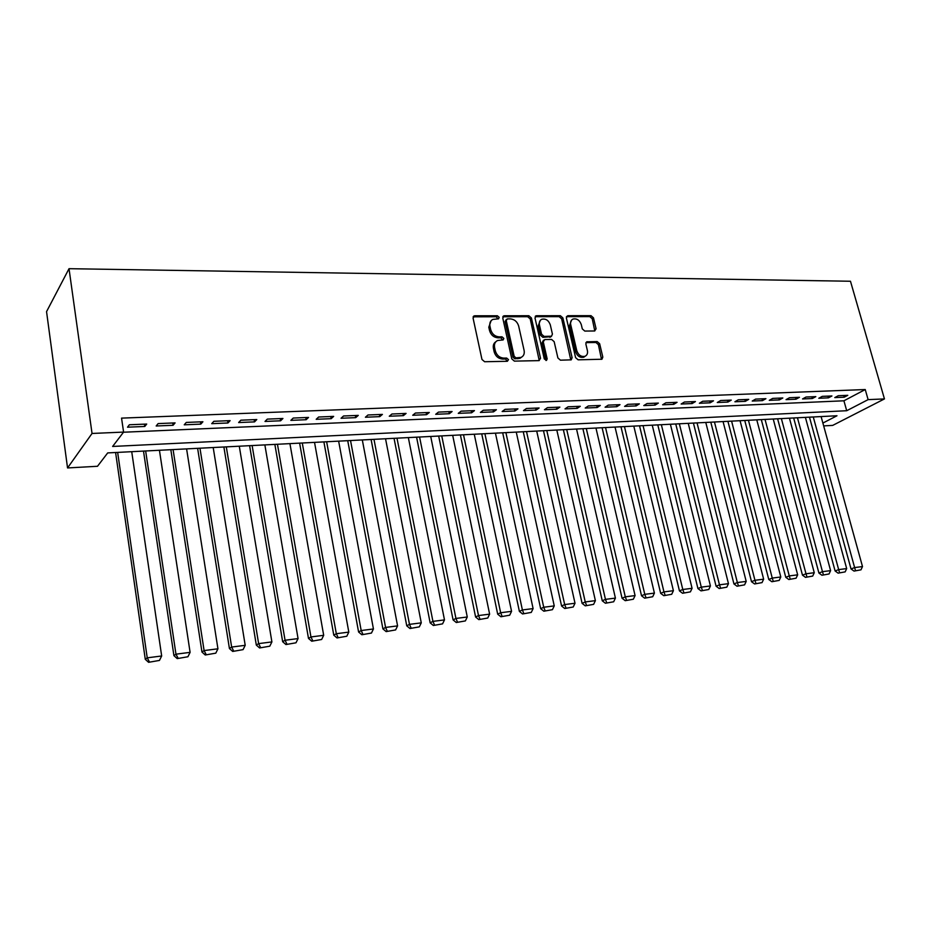 <?xml version="1.0" encoding="UTF-8"?>
<svg xmlns="http://www.w3.org/2000/svg" width="931" height="931" viewBox="0 0 931 931"><rect width="100%" height="100%" fill="white"/><g stroke="black" fill="none" stroke-linecap="round" stroke-linejoin="round"><path stroke-width="1.4" d="M499.191 317.343L497.363 315.76L474.729 315.784L473.064 318.065L481.967 359.459L484.632 361.74L507.372 361.275L508.501 359.634L506.662 358.063L503.741 358.109C499.516 357.748 496.712 355.339 495.327 350.894L494.57 347.449C494.024 344.121 495.024 341.805 497.596 340.49L503.171 339.908L503.822 338.407L501.995 336.824L499.086 336.859C494.873 336.452 492.068 334.043 490.695 329.621L489.95 326.211C489.403 322.964 490.369 320.695 492.871 319.391L498.55 318.821L499.191 317.343M498.05 318.926L496.211 316.749L473.146 316.831M507.325 361.275L505.486 358.994L502.577 359.052L503.741 358.109M502.67 340.013L500.831 337.79L497.922 337.813L499.086 336.859M594.653 330.982L596.084 328.794L593.478 317.832L591.022 315.667L567.829 315.69L566.351 317.878L575.602 357.632L578.116 359.82L601.95 359.238L602.822 357.108L599.645 343.725L597.178 341.572L586.705 341.805L585.832 343.911L587.403 350.58C587.915 353.349 587.124 355.246 585.04 356.282C581.212 357.05 578.465 355.2 576.801 350.754L570.703 324.616C570.214 321.94 570.971 320.089 572.972 319.065C576.813 318.274 579.582 320.101 581.281 324.57L582.294 328.887L584.773 331.064L594.653 330.982M123.474 432.228L843.917 400.796L865.236 389.542L868.123 399.632L884.45 398.922L850.48 281.255L69.022 268.687L46.55 311.641L67.544 467.944L97.499 466.28L107.705 452.908L836.981 415.761L822.888 423.058M865.236 389.542L121.554 418.124L123.59 432.089L92.041 433.462L69.022 268.687M531.415 317.948L528.855 315.725L504.358 315.76L502.763 318.006L511.782 358.877L514.389 361.123L538.991 360.623L540.539 358.319L531.415 317.948L530.228 318.926L527.668 316.703L502.833 316.773M536.535 315.725L560.357 315.702L562.871 317.89L572.111 357.702L571.203 359.855L560.439 360.181L557.902 357.981L554.154 341.665L551.618 339.454L544.81 339.536L543.273 341.793L547.16 358.866L546.509 360.39L544.286 358.924L534.988 317.948L536.535 315.725L535.337 316.691L559.147 316.656L560.357 315.702M146.702 424.059L129.374 424.769L127.524 427.189L144.782 426.468L146.702 424.059M175.086 422.895L158.13 423.593L156.175 425.991L173.085 425.281L175.086 422.895M202.9 421.755L186.281 422.43L184.245 424.815L200.793 424.129L202.9 421.755M230.12 420.637L213.851 421.301L211.721 423.663L227.944 422.988L230.12 420.637M256.793 419.544L240.861 420.195L238.639 422.546L254.535 421.883L256.793 419.544M282.931 418.473L267.313 419.113L265.021 421.44L280.592 420.789L282.931 418.473M308.545 417.425L293.242 418.054L290.868 420.358L306.136 419.718L308.545 417.425M333.659 416.39L318.658 417.007L316.203 419.299L331.168 418.671L333.659 416.39M358.272 415.389L343.562 415.982L341.049 418.252L355.712 417.647L358.272 415.389M382.408 414.4L367.989 414.982L365.406 417.239L379.79 416.634L382.408 414.4M406.091 413.422L391.939 414.004L389.286 416.238L403.402 415.645L406.091 413.422M429.307 412.468L415.424 413.038L412.724 415.261L426.561 414.679L429.307 412.468M452.094 411.537L438.478 412.096L435.708 414.295L449.301 413.725L452.094 411.537M474.461 410.618L461.089 411.165L458.273 413.352L471.598 412.794L474.461 410.618M496.409 409.721L483.282 410.257L480.408 412.421L493.5 411.874L496.409 409.721M517.95 408.837L505.068 409.361L502.146 411.514L514.994 410.978L517.95 408.837M539.107 407.976L526.457 408.488L523.478 410.618L536.105 410.094L539.107 407.976M559.88 407.115L547.451 407.627L544.437 409.745L556.831 409.221L559.88 407.115M580.281 406.288L568.085 406.789L565.012 408.884L577.185 408.372L580.281 406.288M600.32 405.462L588.334 405.951L585.227 408.034L597.19 407.534L600.32 405.462M620.011 404.659L608.234 405.136L605.092 407.208L616.834 406.707L620.011 404.659M639.353 403.856L627.785 404.333L624.596 406.393L636.152 405.904L639.353 403.856M658.368 403.076L646.998 403.554L643.775 405.59L655.121 405.113L658.368 403.076M677.058 402.32L665.886 402.774L662.628 404.799L673.788 404.333L677.058 402.32M695.434 401.564L684.448 402.017L681.155 404.019L692.129 403.565L695.434 401.564M713.495 400.819L702.696 401.261L699.379 403.263L710.155 402.809L713.495 400.819M731.266 400.097L720.641 400.528L717.289 402.506L727.891 402.064L731.266 400.097M748.733 399.376L738.283 399.806L734.908 401.773L745.335 401.331L748.733 399.376M765.922 398.677L755.635 399.096L752.236 401.04L762.489 400.621L765.922 398.677M782.82 397.979L772.707 398.398L769.274 400.33L779.375 399.911L782.82 397.979M799.45 397.304L789.511 397.712L786.055 399.632L795.982 399.213L799.45 397.304M815.824 396.629L806.037 397.025L802.557 398.945L812.332 398.526L815.824 396.629M831.93 395.966L822.294 396.362L818.791 398.259L828.415 397.851L831.93 395.966M834.781 397.595L844.242 397.2L847.78 395.314L838.296 395.71L834.781 397.595M884.45 398.922L832.698 425.397L823.667 425.898M123.59 432.089L112.628 446.449L846.71 410.722L868.123 399.632M92.041 433.462L67.544 467.944M843.917 400.796L846.71 410.722M144.782 426.468L144.445 424.152M173.085 425.281L172.735 422.988M200.793 424.129L200.433 421.848M227.944 422.988L227.571 420.742M254.535 421.883L254.151 419.648M280.592 420.789L280.208 418.589M306.136 419.718L305.74 417.542M331.168 418.671L330.773 416.506M355.712 417.647L355.316 415.505M379.79 416.634L379.382 414.516M403.402 415.645L402.983 413.55M426.561 414.679L426.142 412.596M449.301 413.725L448.87 411.665M471.598 412.794L471.167 410.757M493.5 411.874L493.069 409.861M514.994 410.978L514.552 408.977M536.105 410.094L535.662 408.115M556.831 409.221L556.377 407.266M577.185 408.372L576.743 406.428M597.19 407.534L596.736 405.613M616.834 406.707L616.38 404.799M636.152 405.904L635.687 404.007M655.121 405.113L654.668 403.239M673.788 404.333L673.322 402.471M692.129 403.565L691.663 401.715M710.155 402.809L709.69 400.982M727.891 402.064L727.425 400.249M745.335 401.331L744.87 399.539M762.489 400.621L762.024 398.829M779.375 399.911L778.898 398.142M795.982 399.213L795.505 397.456M812.332 398.526L811.844 396.792M828.415 397.851L827.938 396.129M844.242 397.2L843.765 395.477M491.103 320.706L488.798 327.188L489.95 326.211M497.922 337.813C493.709 337.418 490.916 335.009 489.543 330.598L488.798 327.188M495.827 341.77C493.686 343.202 492.883 345.413 493.418 348.403L494.57 347.449M502.577 359.052C498.353 358.679 495.548 356.282 494.163 351.837L493.418 348.403M539.224 360.6L530.228 318.926M507.36 318.902L506.243 320.485L514.168 356.305L515.995 357.876L521.092 357.399C523.688 356.096 524.688 353.78 524.106 350.428L518.66 326.059C517.299 321.707 514.54 319.321 510.397 318.891L507.36 318.902M506.406 319.391L505.079 321.463L506.243 320.485M521.616 357.143L519.905 358.33L514.82 358.807L512.993 357.248L505.079 321.463M570.784 359.96L561.649 318.844L559.147 316.656M543.553 340.141L542.075 342.736L545.95 359.785L547.16 358.866M545.962 360.472L545.95 359.785M550.291 324.826C548.58 320.276 545.741 318.425 541.761 319.275C539.724 320.322 538.956 322.196 539.433 324.884L541.551 334.194L544.1 336.405L551.536 336.207L552.42 334.089L550.291 324.826M540.306 320.369L538.234 325.838L539.433 324.884M550.931 336.685L542.889 337.348L540.352 335.137L538.234 325.838M571.564 320.113L569.481 325.559L570.703 324.616M585.192 356.224L583.795 357.19C579.978 357.958 577.232 356.119 575.567 351.674L569.481 325.559M601.484 359.343L598.389 344.645L595.921 342.48L585.902 342.62M594.781 330.971L592.244 318.774L589.788 316.61L566.409 316.656M115.595 452.513L145.283 659.311L147.226 657.833L117.655 452.408M131.725 451.686L161.668 655.983L159.457 660.428L148.576 662.313L159.457 660.428M149.356 661.732L147.226 657.833L161.668 655.983M148.576 662.313L145.283 659.311M143.502 451.093L173.922 655.645L175.959 654.167L145.655 450.976M159.434 450.278L190.099 652.363L187.922 656.751L177.216 658.613L187.922 656.751M178.03 658.031L175.959 654.167L190.099 652.363M177.216 658.613L173.922 655.645M170.827 449.696L201.969 652.049L204.098 650.571L173.085 449.58M186.596 448.893L217.935 648.802L215.794 653.155L205.251 654.993L215.794 653.155M206.1 654.4L204.098 650.571L217.935 648.802M205.251 654.993L201.969 652.049M197.616 448.335L229.422 648.535L231.644 647.057L199.967 448.218M213.199 447.543L245.202 645.323L243.072 649.629L232.703 651.444L243.072 649.629M233.588 650.85L231.644 647.057L245.202 645.323M232.703 651.444L229.422 648.535M223.882 446.996L256.316 645.09L258.62 643.612L226.303 446.868M239.279 446.205L271.899 641.925L269.804 646.172L259.586 647.964L269.804 646.172M260.517 647.382L258.62 643.612L271.899 641.925M259.586 647.964L256.316 645.09M249.613 445.681L282.663 641.715L285.049 640.249L252.126 445.553M264.858 444.902L298.06 638.585L295.988 642.797L285.933 644.555L295.988 642.797M286.888 643.973L285.049 640.249L298.06 638.585M285.933 644.555L282.663 641.715M274.854 444.401L308.487 638.41L310.942 636.944L277.45 444.262M289.925 443.633L323.685 635.314L321.649 639.481L311.745 641.215L321.649 639.481M312.723 640.633L310.942 636.944L323.685 635.314M311.745 641.215L308.487 638.41M299.619 443.133L333.787 635.175L336.312 633.708L302.284 443.005M314.527 442.376L348.811 632.114L346.798 636.234L337.034 637.944L346.798 636.234M338.046 637.363L336.312 633.708L348.811 632.114M337.034 637.944L333.787 635.175M323.895 441.899L358.586 631.998L361.181 630.531L326.641 441.76M338.64 441.143L373.436 628.972L371.446 633.057L361.833 634.744L371.446 633.057M362.869 634.162L361.181 630.531L373.436 628.972M361.833 634.744L358.586 631.998M347.729 440.689L382.909 628.879L385.574 627.424L350.533 440.538M362.31 439.944L397.584 625.888L395.617 629.926L386.144 631.602L395.617 629.926M387.215 631.02L385.574 627.424L397.584 625.888M386.144 631.602L382.909 628.879M371.097 439.49L406.754 625.83L409.477 624.364L373.983 439.351M385.539 438.757L421.266 622.862L419.322 626.866L409.977 628.518L419.322 626.866M411.071 627.936L409.477 624.364L421.266 622.862M409.977 628.518L406.754 625.83M394.046 438.326L430.145 622.839L432.927 621.373L396.99 438.175M408.337 437.593L444.483 619.906L442.562 623.863L433.357 625.492L442.562 623.863M434.486 624.91L432.927 621.373L444.483 619.906M433.357 625.492L430.145 622.839M416.576 437.174L453.083 619.895L455.934 618.44L419.578 437.023M430.716 436.453L467.269 616.997L465.372 620.919L456.295 622.525L465.372 620.919M457.447 621.943L455.934 618.44L467.269 616.997M456.295 622.525L453.083 619.895M438.687 436.057L475.601 617.009L478.499 615.566L441.748 435.894M452.687 435.336L489.625 614.146L487.751 618.033L478.802 619.615L487.751 618.033M479.965 619.034L478.499 615.566L489.625 614.146M478.802 619.615L475.601 617.009M460.403 434.94L497.689 614.181L500.645 612.738L463.522 434.789M474.263 434.242L511.561 611.341L509.711 615.193L500.89 616.753L509.711 615.193M502.077 616.182L500.645 612.738L511.561 611.341M500.89 616.753L497.689 614.181M481.734 433.858L519.382 611.411L522.384 609.956L484.9 433.695M495.443 433.159L533.102 608.595L531.275 612.412L522.57 613.96L531.275 612.412M523.769 613.378L522.384 609.956L533.102 608.595M522.57 613.96L519.382 611.411M502.682 432.787L540.667 608.676L543.727 607.245L505.905 432.624M516.263 432.1L554.248 605.895L552.432 609.677L543.844 611.202L552.432 609.677M545.077 610.631L543.727 607.245L554.248 605.895M543.844 611.202L540.667 608.676M523.257 431.74L561.579 606L564.675 604.568L526.527 431.577M536.71 431.053L575.009 603.253L573.217 607L564.745 608.502L573.217 607M565.99 607.931L564.675 604.568L575.009 603.253M564.745 608.502L561.579 606M543.483 430.716L582.108 603.369L585.238 601.938L546.8 430.541M556.808 430.029L595.386 600.646L593.617 604.359L585.262 605.848L593.617 604.359M586.518 605.278L585.238 601.938L595.386 600.646M585.262 605.848L582.108 603.369M563.36 429.703L602.264 600.798L605.453 599.366L566.723 429.528M576.545 429.028L615.414 598.098L613.669 601.775L605.418 603.241L613.669 601.775M606.686 602.671L605.453 599.366L615.414 598.098M605.418 603.241L602.264 600.798M582.899 428.702L622.071 598.261L625.295 596.829L586.297 428.528M595.956 428.039L635.082 595.584L633.359 599.227L625.213 600.681L633.359 599.227M626.505 600.111L625.295 596.829L635.082 595.584M625.213 600.681L622.071 598.261M602.101 427.725L641.529 595.77L644.787 594.339L605.546 427.55M615.042 427.073L654.412 593.117L652.701 596.736L644.659 598.168L652.701 596.736M645.974 597.597L644.787 594.339L654.412 593.117M644.659 598.168L641.529 595.77M620.977 426.77L660.661 593.315L663.954 591.895L624.457 426.584M633.802 426.107L673.404 590.696L671.717 594.281L663.78 595.689L671.717 594.281M665.095 595.13L663.954 591.895L673.404 590.696M663.78 595.689L660.661 593.315M639.539 425.816L679.455 590.906L682.784 589.498L643.065 425.642M652.247 425.176L692.07 588.311L690.395 591.86L682.563 593.268L690.395 591.86M683.889 592.698L682.784 589.498L692.07 588.311M682.563 593.268L679.455 590.906M657.798 424.885L697.924 588.543L701.287 587.135L661.359 424.711M670.39 424.245L710.423 585.971L708.759 589.498L701.02 590.882L708.759 589.498M702.37 590.312L701.287 587.135L710.423 585.971M701.02 590.882L697.924 588.543M675.755 423.977L716.09 586.216L719.477 584.819L679.351 423.791M688.23 423.337L728.461 583.667L726.82 587.158L719.174 588.532L726.82 587.158M720.536 587.973L719.477 584.819L728.461 583.667M719.174 588.532L716.09 586.216M693.42 423.07L733.942 583.935L737.364 582.538L697.04 422.895M705.779 422.441L746.197 581.41L744.567 584.866L737.026 586.227L744.567 584.866M738.388 585.669L737.364 582.538L746.197 581.41M737.026 586.227L733.942 583.935M710.807 422.185L751.503 581.689L754.948 580.292L714.461 421.999M723.061 421.568L763.641 579.175L762.035 582.608L754.576 583.958L762.035 582.608M755.949 583.4L754.948 580.292L763.641 579.175M754.576 583.958L751.503 581.689M727.914 421.312L768.773 579.478L772.253 578.081L731.591 421.126M740.052 420.696L780.795 576.987L779.2 580.397L771.834 581.724L779.2 580.397M773.219 581.165L772.253 578.081L780.795 576.987M771.834 581.724L768.773 579.478M744.742 420.463L785.764 577.301L789.267 575.917L748.443 420.277M756.775 419.846L797.669 574.834L796.086 578.209L788.813 579.524L796.086 578.209M790.21 578.977L789.267 575.917L797.669 574.834M788.813 579.524L785.764 577.301M761.302 419.613L802.475 575.16L806.002 573.775L765.038 419.427M773.23 419.008L814.264 572.716L812.705 576.068L805.513 577.36L812.705 576.068M806.921 576.813L806.002 573.775L814.264 572.716M805.513 577.36L802.475 575.16M777.618 418.787L818.919 573.054L822.469 571.669L781.365 418.589M789.441 418.182L830.603 570.633L829.056 573.962L821.945 575.242L829.056 573.962M823.365 574.695L822.469 571.669L830.603 570.633M821.945 575.242L818.919 573.054M793.666 417.972L835.107 570.982L838.668 569.609L797.448 417.775M805.396 417.367L846.675 568.585L845.15 571.878L838.121 573.147L845.15 571.878M839.541 572.6L838.668 569.609L846.675 568.585M838.121 573.147L835.107 570.982M809.47 417.158L851.027 568.946L854.623 567.573L813.275 416.972M821.095 416.576L862.502 566.572L860.977 569.83L854.03 571.087L860.977 569.83M855.473 570.552L854.623 567.573L862.502 566.572M854.03 571.087L851.027 568.946M496.211 316.749L497.363 315.76M505.486 358.994L506.662 358.063M500.831 337.79L501.995 336.824M489.543 330.598L490.695 329.621M494.163 351.837L495.327 350.894M473.6 316.784L474.729 315.784M539.328 359.238L540.539 358.319M503.205 316.738L504.358 315.76M527.668 316.703L528.855 315.725M512.993 357.248L514.168 356.305M514.82 358.807L515.995 357.876M517.857 358.749L519.044 357.818M561.649 318.844L562.871 317.89M570.878 358.61L572.111 357.702M542.075 342.736L543.273 341.793M540.352 335.137L541.551 334.194M542.889 337.348L544.1 336.405M549.697 337.278L550.908 336.335M575.567 351.674L576.801 350.754M586.041 342.608L587.286 341.689M595.921 342.48L597.178 341.572M598.389 344.645L599.645 343.725M601.566 358.004L602.822 357.108M566.618 316.645L567.829 315.69M589.788 316.61L591.022 315.667M592.244 318.774L593.478 317.832M594.839 329.725L596.084 328.794M473.274 316.563L473.995 315.935M502.984 316.47L503.659 315.9M519.905 358.33L521.092 357.399M550.326 337.15L551.536 336.207M535.244 316.365L535.86 315.853M583.795 357.19L585.04 356.282"/></g></svg>
